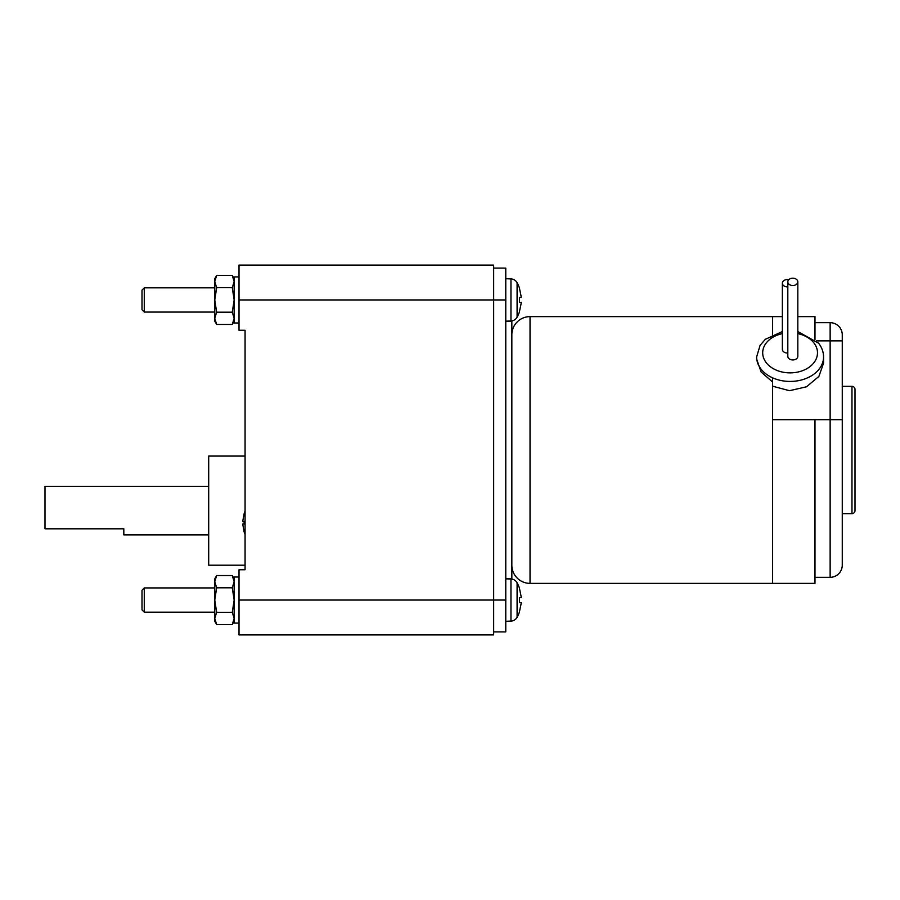 <?xml version="1.0" encoding="UTF-8"?>
<svg xmlns="http://www.w3.org/2000/svg" width="900" height="900" viewBox="0 0 900 900"><rect width="100%" height="100%" fill="white"/><g stroke="black" fill="none" stroke-linecap="round" stroke-linejoin="round"><path stroke-width="1.35" d="M214.763 587.925L144.281 587.925L142.009 590.209L142.009 609.908L144.281 612.18L214.763 612.18M144.281 587.925L144.281 612.18M214.763 600.053L214.763 578.835L216.653 575.55L214.763 581.681L216.653 587.801L214.763 600.053L216.653 612.304L214.763 618.435L214.763 600.053M214.763 621.281L214.763 618.435L216.653 624.555L214.763 621.281M216.653 624.555L232.268 624.555L234.157 618.435L232.268 612.304L216.653 612.304M232.268 612.304L234.157 600.053L232.268 587.801L234.157 581.681L232.268 575.55L216.653 575.55M216.653 587.801L232.268 587.801M232.268 624.555L234.157 621.281M234.157 578.835L232.268 575.55M239.018 623.092L234.157 623.092L234.157 577.012L239.018 577.012M239.018 634.916L239.018 569.745L245.07 569.745L245.07 330.255L239.018 330.255L239.018 265.084L493.65 265.084L493.65 634.916L239.018 634.916M245.07 565.2L208.699 565.2L208.699 456.064L245.07 456.064M208.699 486.382L45 486.382L45 528.817L123.817 528.817L123.817 534.881L208.699 534.881M245.07 534.42A30.319 30.319 0 0 1 244.102 531.81L242.719 524.059L244.114 523.913M244.102 522.788L244.125 521.449L242.719 521.449L244.125 513.72A30.319 30.319 0 0 1 245.07 511.088M244.125 521.449L244.125 524.059M216.653 275.445L232.268 275.445L234.157 281.565L232.268 287.696L234.157 299.947L232.268 312.199L216.653 312.199L214.763 318.319L214.763 278.719L216.653 275.445L214.763 281.565L216.653 287.696L214.763 299.947L216.653 312.199M214.763 321.165L214.763 318.319L216.653 324.45L214.763 321.165M214.763 287.82L144.281 287.82L144.281 312.075L214.763 312.075M144.281 287.82L142.009 290.093L142.009 309.791L144.281 312.075M216.653 324.45L232.268 324.45L234.157 318.319L232.268 312.199M216.653 287.696L232.268 287.696M232.268 324.45L234.157 321.165M234.157 278.719L232.268 275.445M239.018 322.988L234.157 322.988L234.157 276.907L239.018 276.907M493.65 268.11L505.777 268.11L505.777 631.89L493.65 631.89M505.777 278.719L510.964 278.91A7.279 7.279 0 0 1 517.095 282.69A36.383 36.383 0 0 1 519.525 288.169L519.525 288.169M519.525 311.726L519.525 311.726A36.383 36.383 0 0 1 517.095 317.194A7.279 7.279 0 0 1 510.964 320.985L505.777 321.165L511.841 321.379L511.841 578.621L505.777 578.835L510.964 579.015A7.279 7.279 0 0 1 517.095 582.806A36.383 36.383 0 0 1 519.525 588.274L519.525 588.274M519.446 311.647L521.347 302.456L519.446 302.456L519.446 297.428L521.347 297.428L519.446 288.236M519.446 297.428L519.446 302.456M519.525 611.831L519.525 611.831A36.383 36.383 0 0 1 517.095 617.31A7.279 7.279 0 0 1 510.964 621.09L505.777 621.281M519.446 611.764L521.347 602.572L519.446 602.572L519.446 597.544L521.347 597.544L519.446 588.352M519.446 597.544L519.446 602.572M842.265 386.336L851.974 386.336A3.026 3.026 0 0 1 855 389.374L855 510.626A3.026 3.026 0 0 1 851.974 513.664L842.265 513.664L842.265 565.2L842.265 419.681L814.984 419.681L814.984 583.38L530.033 583.38A18.191 18.191 0 0 1 511.841 565.2M511.841 334.8A18.191 18.191 0 0 1 530.033 316.62L782.359 316.62M772.549 377.798L772.549 583.38L772.549 386.201L789.48 390.69L806.535 386.786L818.91 376.38L823.556 363.173L823.556 356.963C823.5 351.934 821.835 347.344 818.584 343.192L797.827 331.56M772.549 334.699L772.549 316.62M816.514 340.864L842.265 340.864L842.265 419.681L772.549 419.681L772.549 583.38M842.265 565.2A12.127 12.127 0 0 1 830.137 577.316L814.984 577.316M830.137 577.316L830.137 340.864L842.265 340.864L842.265 334.8A12.127 12.127 0 0 0 830.137 322.684L814.984 322.684M855 510.626L855 389.374M814.984 339.446L814.984 316.62L797.827 316.62M782.359 331.56L765.349 339.311L760.072 345.364L756.63 356.963L756.63 359.032L761.119 371.981L772.549 381.971M787.815 353.014A5.006 3.656 180 0 1 783.034 351.202A5.006 3.656 180 0 1 782.359 349.38L782.359 283.219A5.006 3.656 180 0 1 788.771 279.709M797.827 281.858L797.827 356.287A5.006 3.656 180 0 1 794.115 359.82A5.006 3.656 180 0 1 788.49 358.121A5.006 3.656 180 0 1 787.815 356.287L787.815 281.858A5.006 3.656 180 0 1 791.528 278.325A5.006 3.656 180 0 1 797.153 280.035A5.006 3.656 180 0 1 797.827 281.858A5.006 3.656 180 0 1 794.115 285.39A5.006 3.656 180 0 1 788.49 283.691A5.006 3.656 180 0 1 787.815 281.858M787.815 286.864A5.006 3.656 180 0 1 783.034 285.041A5.006 3.656 180 0 1 782.359 283.219M239.018 600.053L505.777 600.053M239.018 299.947L505.777 299.947M510.964 278.91L510.964 320.985M517.095 282.69L517.095 317.194M510.964 579.015L510.964 621.09M517.095 582.806L517.095 617.31M530.033 583.38L530.033 316.62M851.974 513.664L851.974 386.336M830.137 340.864L830.137 322.684M756.63 356.963A33.457 24.469 0 0 0 761.119 369.202A33.457 24.469 0 0 0 798.75 380.599A33.457 24.469 0 0 0 823.556 356.963M782.359 333.608A27.394 20.036 0 0 0 766.361 362.846A27.394 20.036 0 0 0 803.79 370.181A27.394 20.036 0 0 0 813.825 342.81A27.394 20.036 0 0 0 797.827 333.608"/></g></svg>
